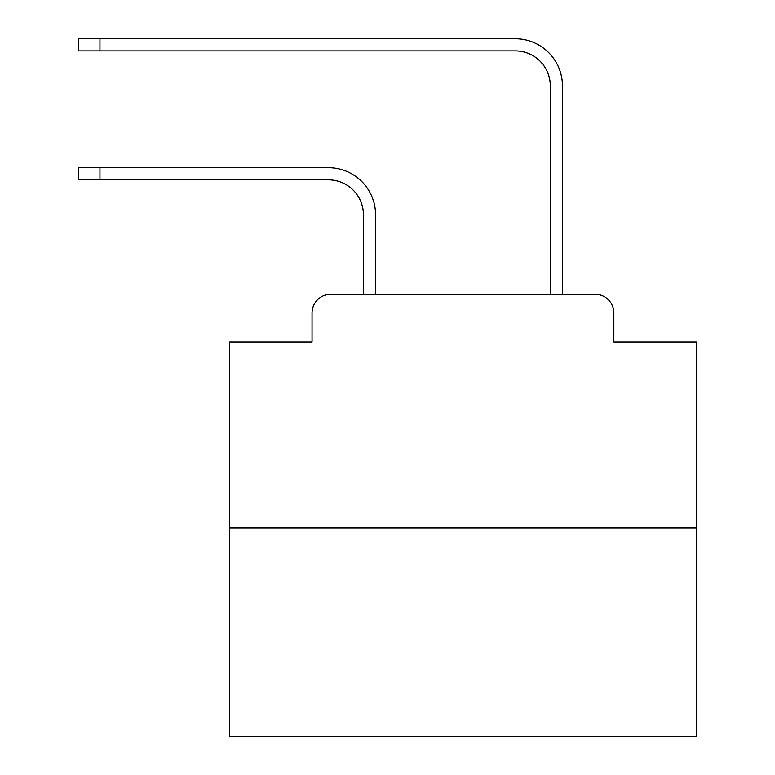 <?xml version="1.0" encoding="UTF-8"?>
<svg xmlns="http://www.w3.org/2000/svg" width="775" height="775" viewBox="0 0 775 775"><rect width="100%" height="100%" fill="white"/><g stroke="black" fill="none" stroke-linecap="round" stroke-linejoin="round"><path stroke-width="1.16" d="M312.054 312.984L312.054 341.949L312.054 312.984A18.687 18.687 0 0 1 330.741 294.297L363.436 294.297L363.436 214.878A35.04 35.04 0 0 0 328.406 179.839A35.04 35.04 -21 0 1 363.436 214.878A35.04 35.04 -21 0 0 328.406 179.839A35.04 35.04 -21 0 1 363.436 214.878A35.04 35.04 -21 0 0 328.406 179.839A35.04 35.04 -21 0 1 363.436 214.878A35.04 35.04 -21 0 0 328.406 179.839A35.04 35.04 -21 0 1 363.436 214.878A35.04 35.04 -21 0 0 328.406 179.839A35.04 35.04 -21 0 1 363.436 214.878A35.04 35.04 -21 0 0 328.406 179.839A35.04 35.04 -21 0 1 363.436 214.878A35.04 35.04 -21 0 0 328.406 179.839A35.04 35.04 -21 0 1 363.436 214.878A35.04 35.04 -21 0 0 328.406 179.839A35.04 35.04 -21 0 1 363.436 214.878A35.04 35.04 -21 0 0 328.406 179.839A35.04 35.04 -21 0 1 363.436 214.878A35.04 35.04 -21 0 0 328.406 179.839A35.04 35.04 -21 0 1 363.436 214.878A35.04 35.04 -21 0 0 328.406 179.839A35.04 35.04 -21 0 1 363.436 214.878A35.04 35.04 -21 0 0 328.406 179.839A35.04 35.04 -21 0 1 363.436 214.878A35.04 35.04 -21 0 0 328.406 179.839A35.04 35.04 -21 0 1 363.436 214.878A35.04 35.04 -21 0 0 328.406 179.839A35.04 35.04 -21 0 1 363.436 214.878A35.04 35.04 -21 0 0 328.406 179.839A35.04 35.04 -21 0 1 363.436 214.878A35.04 35.04 -21 0 0 328.406 179.839A35.04 35.04 -21 0 1 363.436 214.878A35.04 35.04 -21 0 0 328.406 179.839A35.04 35.04 -21 0 1 363.436 214.878A35.04 35.04 -21 0 0 328.406 179.839A35.04 35.04 -21 0 1 363.436 214.878A35.04 35.04 -21 0 0 328.406 179.839A35.04 35.04 -21 0 1 363.436 214.878A35.04 35.04 -21 0 0 328.406 179.839A35.04 35.04 -21 0 1 363.436 214.878A35.04 35.04 -21 0 0 328.406 179.839A35.04 35.04 -21 0 1 363.436 214.878A35.04 35.04 -21 0 0 328.406 179.839A35.04 35.04 -21 0 1 363.436 214.878M696.541 527.891L229.361 527.891L229.361 736.25L696.541 736.25L696.541 341.949L613.848 341.949L613.848 312.984A18.687 18.687 0 0 0 595.161 294.297L330.741 294.297M229.361 527.891L229.361 341.949L312.054 341.949M99.946 167.691L99.946 179.839L78.459 179.839L78.459 167.691L328.406 167.691A47.188 47.188 159 0 1 375.584 214.878L375.584 294.297L375.584 214.878L375.584 294.297L375.584 214.878L375.584 294.297L375.584 214.878L375.584 294.297L375.584 214.878L375.584 294.297L375.584 214.878L375.584 294.297L375.584 214.878L375.584 294.297L375.584 214.878L375.584 294.297L375.584 214.878L375.584 294.297L375.584 214.878L375.584 294.297L375.584 214.878L375.584 294.297L375.584 214.878L375.584 294.297L375.584 214.878L375.584 294.297L375.584 214.878L375.584 294.297L375.584 214.878L375.584 294.297L375.584 214.878L375.584 294.297L375.584 214.878L375.584 294.297L375.584 214.878L375.584 294.297L375.584 214.878L375.584 294.297L375.584 214.878L375.584 294.297L375.584 214.878L375.584 294.297L375.584 214.878L375.584 294.297L550.308 294.297L550.308 85.938A35.04 35.04 0 0 0 515.278 50.898A35.04 35.04 21 0 1 550.308 85.938A35.04 35.04 21 0 0 515.278 50.898A35.04 35.04 21 0 1 550.308 85.938A35.04 35.04 21 0 0 515.278 50.898A35.04 35.04 21 0 1 550.308 85.938A35.04 35.04 21 0 0 515.278 50.898A35.04 35.04 21 0 1 550.308 85.938A35.04 35.04 21 0 0 515.278 50.898A35.04 35.04 21 0 1 550.308 85.938A35.04 35.04 21 0 0 515.278 50.898A35.04 35.04 21 0 1 550.308 85.938A35.04 35.04 21 0 0 515.278 50.898A35.04 35.04 21 0 1 550.308 85.938A35.04 35.04 21 0 0 515.278 50.898A35.04 35.04 21 0 1 550.308 85.938A35.04 35.04 21 0 0 515.278 50.898A35.04 35.04 21 0 1 550.308 85.938A35.04 35.04 21 0 0 515.278 50.898A35.04 35.04 21 0 1 550.308 85.938A35.04 35.04 21 0 0 515.278 50.898A35.04 35.04 21 0 1 550.308 85.938A35.04 35.04 21 0 0 515.278 50.898A35.04 35.04 21 0 1 550.308 85.938A35.04 35.04 21 0 0 515.278 50.898A35.04 35.04 21 0 1 550.308 85.938A35.04 35.04 21 0 0 515.278 50.898A35.04 35.04 21 0 1 550.308 85.938A35.04 35.04 21 0 0 515.278 50.898A35.04 35.04 21 0 1 550.308 85.938A35.04 35.04 21 0 0 515.278 50.898A35.04 35.04 21 0 1 550.308 85.938A35.04 35.04 21 0 0 515.278 50.898A35.04 35.04 21 0 1 550.308 85.938A35.04 35.04 21 0 0 515.278 50.898A35.04 35.04 21 0 1 550.308 85.938A35.04 35.04 21 0 0 515.278 50.898A35.04 35.04 21 0 1 550.308 85.938A35.04 35.04 21 0 0 515.278 50.898A35.04 35.04 21 0 1 550.308 85.938A35.04 35.04 21 0 0 515.278 50.898A35.04 35.04 21 0 1 550.308 85.938A35.04 35.04 21 0 0 515.278 50.898A35.04 35.04 21 0 1 550.308 85.938M99.946 38.75L99.946 50.898L78.459 50.898L78.459 38.75L515.278 38.75A47.188 47.188 -159 0 1 562.456 85.938L562.456 294.297L562.456 85.938L562.456 294.297L562.456 85.938L562.456 294.297L562.456 85.938L562.456 294.297L562.456 85.938L562.456 294.297L562.456 85.938L562.456 294.297L562.456 85.938L562.456 294.297L562.456 85.938L562.456 294.297L562.456 85.938L562.456 294.297L562.456 85.938L562.456 294.297L562.456 85.938L562.456 294.297L562.456 85.938L562.456 294.297L562.456 85.938L562.456 294.297L562.456 85.938L562.456 294.297L562.456 85.938L562.456 294.297L562.456 85.938L562.456 294.297L562.456 85.938L562.456 294.297L562.456 85.938L562.456 294.297L562.456 85.938L562.456 294.297L562.456 85.938L562.456 294.297L562.456 85.938L562.456 294.297L562.456 85.938L562.456 294.297L595.161 294.297M613.848 341.949L613.848 312.984M99.946 179.839L328.406 179.839M99.946 50.898L515.278 50.898"/></g></svg>
